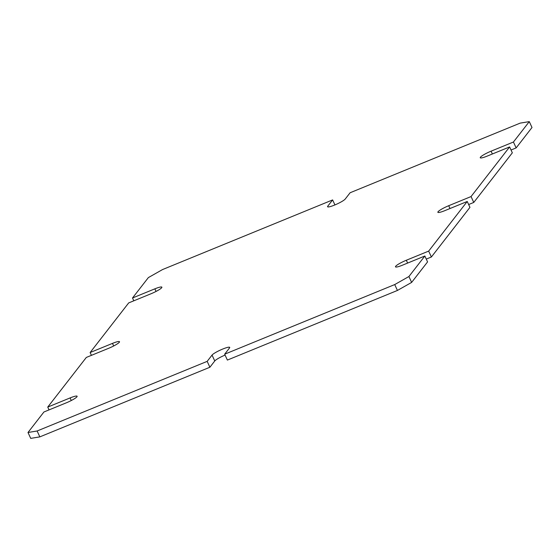 <?xml version="1.0" encoding="UTF-8"?>
<svg xmlns="http://www.w3.org/2000/svg" width="560" height="560" viewBox="0 0 560 560"><rect width="100%" height="100%" fill="white"/><g stroke="black" fill="none" stroke-linecap="round" stroke-linejoin="round"><path stroke-width="0.84" d="M207.172 361.361L212.044 355.089A9.835 1.491 155.2 0 1 221.438 349.587A9.835 1.491 155.2 0 1 229.719 347.382A9.835 1.491 155.2 0 1 229.537 347.928L224.665 354.2L394.716 284.571L408.919 276.521L424.851 256.011L402.507 265.167A9.835 1.491 155.2 0 1 395.479 266.833A9.835 1.491 155.2 0 1 406.315 260.253L428.666 251.104L467.236 201.474L444.885 210.623A9.835 1.491 155.2 0 1 437.864 212.296A9.835 1.491 155.2 0 1 448.7 205.716L471.051 196.56L509.614 146.93L487.263 156.079A9.835 1.491 155.2 0 1 480.242 157.752A9.835 1.491 155.2 0 1 491.078 151.172L513.429 142.023L529.284 121.625L520.163 123.123L350.112 192.752L345.24 199.024A9.835 1.491 155.2 0 1 335.846 204.533A9.835 1.491 155.2 0 1 327.565 206.731A9.835 1.491 155.2 0 1 327.747 206.192L332.619 199.92L162.568 269.549L148.365 277.592L132.51 297.99L154.861 288.841A9.835 1.491 155.2 0 1 161.882 287.168A9.835 1.491 155.2 0 1 151.046 293.748L128.695 302.904L90.132 352.534L112.483 343.385A9.835 1.491 155.2 0 1 119.504 341.712A9.835 1.491 155.2 0 1 108.668 348.292L86.317 357.441L47.747 407.078L70.098 397.922A9.835 1.491 155.2 0 1 77.119 396.256A9.835 1.491 155.2 0 1 66.283 402.836L43.932 411.985L28 432.495L37.121 430.99L207.172 361.361L209.888 367.248L214.76 360.976A9.835 1.491 155.2 0 1 225.071 355.082M224.665 354.2L227.381 360.08L397.432 290.451L411.635 282.408L427.574 261.898L424.851 256.011M394.716 284.571L397.432 290.451M408.919 276.521L411.635 282.408M426.272 259.084L431.389 256.991L469.952 207.354L467.236 201.474M428.666 251.104L431.389 256.991M468.65 204.54L473.767 202.447L512.337 152.817L509.614 146.93M471.051 196.56L473.767 202.447M511.035 150.003L516.152 147.903L532 127.505L529.284 121.625M513.429 142.023L516.152 147.903M332.619 199.92L334.929 204.918M132.51 297.99L133.812 300.811M90.132 352.534L91.434 355.348M47.747 407.078L49.049 409.892M28 432.495L30.716 438.375L39.837 436.877L209.888 367.248M37.121 430.99L39.837 436.877M212.044 355.089L214.76 360.976M406.315 260.253L407.617 263.067M448.7 205.716L450.002 208.53M491.078 151.172L492.38 153.986M327.747 206.192L328.097 206.948M154.861 288.841L156.058 291.438M112.483 343.385L113.68 345.975M70.098 397.922L71.295 400.519"/></g></svg>
